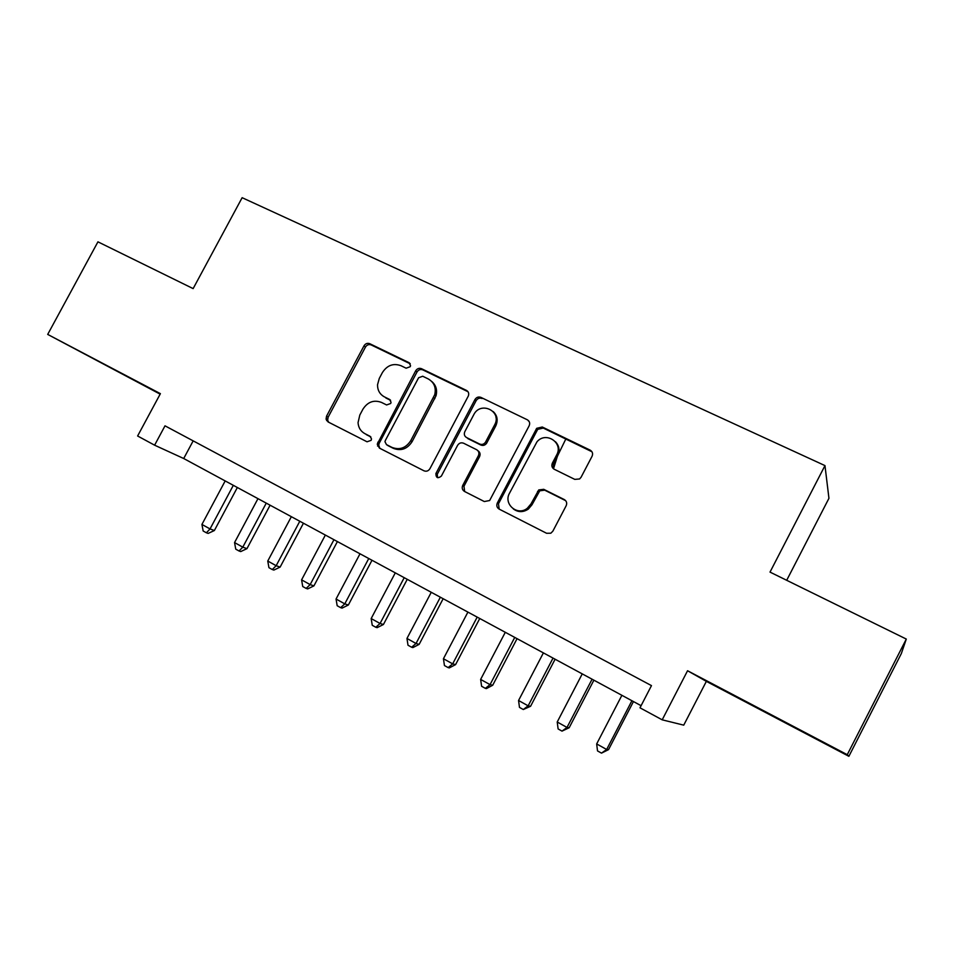 <?xml version="1.0" encoding="UTF-8"?>
<svg xmlns="http://www.w3.org/2000/svg" width="954" height="954" viewBox="0 0 954 954"><rect width="100%" height="100%" fill="white"/><g stroke="black" fill="none" stroke-linecap="round" stroke-linejoin="round"><path stroke-width="1.43" d="M410.208 366.706L410.542 365.704L409.051 362.675L369.747 343.69C367.397 342.856 365.489 343.559 364.011 345.825L326.542 416.182L326.065 419.188L328.081 421.942L367.051 441.797L371.118 440.343L371.511 438.888L369.997 436.252L364.905 433.665C360.695 431.339 358.406 427.654 358.048 422.646L359.813 415.05L362.961 409.135C367.731 401.849 373.908 399.607 381.505 402.421L386.608 404.961L390.687 403.482L391.057 402.29L389.554 399.416L384.438 396.888C379.799 394.324 377.498 390.281 377.534 384.736L379.287 378.428L382.423 372.525C387.181 365.251 393.37 362.973 400.99 365.716L406.118 368.196L410.208 366.706M788.171 723.895L816.934 739.111L788.171 723.895M114.802 369.913L150.076 388.588L114.802 369.913M574.809 479.385L579.591 478.956L581.081 477.238L592.064 456.262C593.138 453.627 592.494 451.576 590.132 450.121L542.277 427.01L536.708 428.31L497.344 502.973C496.271 505.584 496.867 507.623 499.145 509.102L546.594 533.274L550.828 533.214L552.855 531.175L566.163 505.751C567.236 503.104 566.604 501.029 564.255 499.55L543.732 489.319L538.76 489.927L530.973 503.939L527.335 508.243C517.533 516.424 503.104 504.082 509.543 493.146L536.971 441.821C545.867 431.005 563.707 442.835 556.647 454.998L552.366 463.143C551.305 465.767 551.925 467.806 554.25 469.261L574.809 479.385M847.259 754.686L906.3 639.061L770.021 572.102L824.971 465.6L242.137 197.693L193.137 288.609L97.94 241.839L47.7 334.413L160.403 393.656L137.614 435.99L154.608 445.184L165.006 425.83L651.475 685.616L639.991 707.808L662.195 719.829L683.744 725.147L706.354 681.359L848.881 756.307L847.259 754.686L687.56 670.745L662.195 719.829M468.187 396.268L468.354 395.946C469.177 393.501 468.545 391.653 466.458 390.401L421.525 368.697C419.116 367.839 417.16 368.542 415.67 370.832L377.247 444.159L379.418 448.106L423.97 470.799C426.414 471.729 428.394 471.037 429.92 468.712L468.187 396.268M480.959 397.401L527.312 419.784C529.601 421.203 530.209 423.194 529.148 425.794L489.64 500.528L484.31 501.542L464.503 491.453C462.273 489.998 461.688 487.983 462.75 485.395L478.395 455.702C479.457 453.126 478.872 451.123 476.63 449.704L463.608 443.228C461.128 442.31 459.124 443.014 457.598 445.339L441.38 476.07C437.814 478.801 435.99 477.954 435.895 473.542L474.961 399.547C476.475 397.222 478.479 396.506 480.959 397.401L527.312 419.784M906.3 639.061L901.351 653.538L848.881 756.307M47.7 334.413L160.129 394.145M786.692 580.294L828.943 498.31L824.971 465.6M495.973 417.697L496.581 416.54M154.608 445.184L183.705 458.516L641.088 705.686M193.173 440.867L183.705 458.516M326.614 420.595L327.616 418.699M377.557 446.055L379.12 443.121M687.56 670.745L706.354 681.359M383.079 396.101L384.438 396.888M390.591 400.334L385.857 397.985M370.856 436.932L366.384 434.666M410.244 363.808L371.189 344.943C368.852 344.108 366.944 344.811 365.465 347.065L328.116 417.22L327.639 420.225L328.677 422.252M468.02 391.736L422.837 369.89C420.44 369.031 418.484 369.735 416.993 372.024L379.239 443.205L378.702 445.136L379.859 448.32M422.729 376.246L418.615 377.748L385.344 440.498L384.975 441.726L386.477 444.612L391.915 447.378C399.619 450.3 405.891 448.07 410.745 440.688L434.75 394.658C436.3 387.574 434.118 382.327 428.203 378.905L422.729 376.246M387.324 445.196L386.477 444.612M431.733 381.457C436.014 385.154 437.445 389.936 436.026 395.779L412.092 441.666C407.263 449.036 401.002 451.254 393.322 448.332L387.908 445.59M528.981 421.239L528.337 420.857M477.966 450.765C480.065 452.208 480.601 454.176 479.564 456.656L463.966 486.254L464.658 491.537M482.116 398.522C479.635 397.639 477.644 398.343 476.129 400.668L437.278 474.233L437.576 477.692M494.601 424.959C502.424 411.246 480.506 400.668 473.733 414.775L464.789 431.733C463.811 434.249 464.407 436.205 466.589 437.564L479.623 444.027C481.949 444.922 483.905 444.325 485.479 442.227L494.601 424.959L495.722 426.009C498.215 420.416 497.392 415.61 493.23 411.591M495.722 426.009L486.623 443.228C485.049 445.315 483.106 445.912 480.792 445.017L467.794 438.578M555.443 441.726C559.306 445.864 560.022 450.61 557.589 455.976L553.332 464.097L553.654 468.915M513.312 508.911C518.153 512.453 523.174 512.501 528.373 509.054L531.998 504.761L530.973 503.939M565.686 500.683L544.722 490.177L539.761 490.797L531.998 504.761M591.945 451.755L543.267 428.072L537.71 429.348L498.465 503.784L499.192 509.126M225.192 480.923L201.926 524.438L210.035 528.933L214.364 530.531L237.355 487.506M214.364 530.531L208.139 533.417L206.386 532.785L210.035 528.933L233.325 485.324M206.386 532.785L203.154 530.984L201.926 524.438M257.974 498.644L234.553 542.576L242.793 547.155L246.955 548.645L270.101 505.203M246.955 548.645L240.706 551.579L239.037 550.995L242.793 547.155L266.261 503.128M239.037 550.995L235.745 549.158L234.553 542.576M291.352 516.686L267.764 561.035L276.159 565.71L280.13 567.093L303.444 523.221M280.13 567.093L273.881 570.075L272.284 569.538L276.159 565.71L299.794 521.254M272.284 569.538L268.933 567.666L267.764 561.035M325.362 535.063L301.595 579.853L310.157 584.611L313.926 585.875L337.406 541.574M313.926 585.875L307.665 588.916L306.151 588.415L310.157 584.611L333.96 539.714M306.151 588.415L302.728 586.519L301.595 579.853M360.004 553.785L336.058 599.017L344.776 603.87L348.353 605.003L372 560.26M348.353 605.003L342.092 608.103L340.65 607.662L344.776 603.87L368.757 558.519M340.65 607.662L337.167 605.718L336.058 599.017M395.29 572.853L371.178 618.55L380.062 623.487L383.425 624.5L407.251 579.316M383.425 624.5L377.152 627.66L375.804 627.267L380.062 623.487L404.222 577.683M375.804 627.267L372.251 625.287L371.178 618.55M431.256 592.291L406.964 638.453L416.027 643.485L419.152 644.367L443.157 598.718M419.152 644.367L412.891 647.587L411.615 647.241L416.027 643.485L440.354 597.204M411.615 647.241L408.002 645.226L406.964 638.453M565.841 438.971L557.553 455.929M557.363 456.406L553.511 468.7M467.913 612.098L443.443 658.737L452.673 663.865L455.583 664.616L479.755 618.502M455.583 664.616L449.31 667.895L448.13 667.609L452.673 663.865L477.191 617.107M448.13 667.609L444.445 665.546L443.443 658.737M505.286 632.299L480.637 679.415L490.046 684.638L492.705 685.246L517.068 638.655M492.705 685.246L486.433 688.597L485.359 688.359L490.046 684.638L514.743 637.403M485.359 688.359L481.603 686.272L480.637 679.415M543.398 652.882L518.559 700.498L528.146 705.829L530.567 706.294L555.109 659.214M530.567 706.294L523.305 709.526L528.146 705.829L553.034 658.093M523.305 709.526L519.477 707.391L518.559 700.498M582.25 673.882L557.219 721.999L567.01 727.437L569.168 727.747L593.889 680.178M569.168 727.747L562.013 731.122L567.01 727.437L592.088 679.2M562.013 731.122L558.114 728.939L557.219 721.999M621.889 695.311L596.667 743.929L606.661 749.486L608.545 749.629L633.456 701.548M608.545 749.629L601.497 753.135L606.661 749.486L631.918 700.725M601.497 753.135L597.514 750.917L596.667 743.929M410.16 363.665L409.051 362.675M390.413 400.096L389.554 399.416M328.116 417.22L326.542 416.182M365.465 347.065L364.011 345.825M371.189 344.943L369.747 343.69M379.239 443.205L377.796 442.227M416.993 372.024L415.67 370.832M422.837 369.89L421.525 368.697M467.651 391.534L466.458 390.401M393.322 448.332L391.915 447.378M412.092 441.666L410.745 440.688M434.857 398.653L433.581 397.544M463.966 486.254L462.75 485.395M479.564 456.656L478.395 455.702M437.278 474.233L435.99 473.339M476.129 400.668L474.961 399.547M480.792 445.017L479.623 444.027M486.814 442.894L485.669 441.893M553.332 464.097L552.366 463.143M557.589 455.976L556.647 454.998M538.533 492.3L537.531 491.429M544.722 490.177L543.732 489.319M565.185 500.385L564.255 499.55M498.465 503.784L497.344 502.973M537.126 430.218L536.136 429.169M543.267 428.072L542.277 427.01M590.979 451.123L590.132 450.121M327.639 420.225L326.065 419.188M378.702 445.136L377.247 444.159M436.026 395.779L434.75 394.658M437.182 474.436L435.895 473.542M486.623 443.228L485.479 442.227M528.373 509.054L527.335 508.243M539.761 490.797L538.76 489.927M537.71 429.348L536.708 428.31"/></g></svg>
